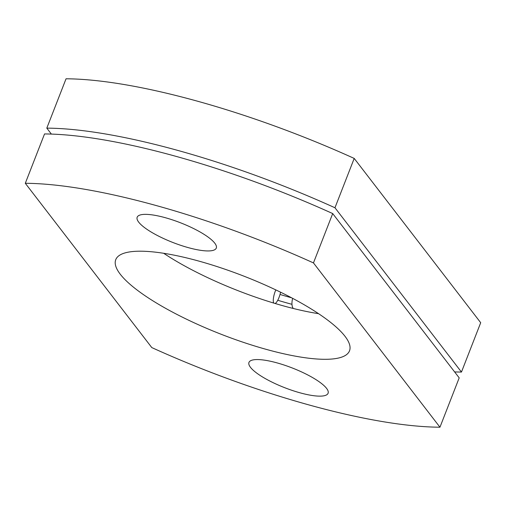 <?xml version="1.0" encoding="UTF-8"?>
<svg xmlns="http://www.w3.org/2000/svg" width="506" height="506" viewBox="0 0 506 506"><rect width="100%" height="100%" fill="white"/><g stroke="black" fill="none" stroke-linecap="round" stroke-linejoin="round"><path stroke-width="0.76" d="M275.814 289.906A9.652 2.796 106.8 0 0 275.283 291.184A9.652 2.796 106.8 0 0 273.746 303.075A125.45 31.201 21.3 0 0 293.335 308.489A125.45 31.201 -158.7 0 0 318.559 313.676M326.566 388.361A42.46 10.563 21.3 0 1 328.084 393.276A42.46 10.563 21.3 0 1 292.449 390.499A42.46 10.563 21.3 0 1 250.489 367.337A42.46 10.563 21.3 0 1 248.965 362.429A42.46 10.563 21.3 0 1 284.606 365.205A42.46 10.563 21.3 0 1 326.566 388.361M214.765 243.165A42.46 10.563 21.3 0 1 216.29 248.079A42.46 10.563 21.3 0 1 180.648 245.296A42.46 10.563 21.3 0 1 138.695 222.14A42.46 10.563 21.3 0 1 137.17 217.226A42.46 10.563 21.3 0 1 172.812 220.002A42.46 10.563 21.3 0 1 214.765 243.165M292.651 298.357A9.652 4.301 104 0 0 293.335 308.489M120.245 274.195A125.45 31.201 -158.7 0 0 244.215 342.619A125.45 31.201 -158.7 0 0 349.513 350.822A125.45 31.201 -158.7 0 0 345.01 336.307A125.45 31.201 -158.7 0 0 221.04 267.883A125.45 31.201 -158.7 0 0 115.747 259.679A125.45 31.201 -158.7 0 0 120.245 274.195M163.672 253.285A125.45 31.201 -158.7 0 0 273.746 303.075M275.137 303.492A9.652 2.796 106.8 0 0 277.756 300.267A9.652 2.796 106.8 0 0 280.02 294.46A134.552 33.459 -158.7 0 0 291.62 297.806M354.206 158.416A283.075 70.397 -158.7 0 0 66.046 78.791L46.805 128.138A283.075 70.397 -158.7 0 1 334.966 207.764L461.459 372.055L480.7 322.708L354.206 158.416L334.966 207.764M454.622 371.916A283.075 70.397 -158.7 0 0 461.459 372.055M51.378 134.084L46.805 128.138M277.756 300.267A134.552 33.459 -158.7 0 0 291.975 304.321M332.701 213.57A283.075 70.397 -158.7 0 0 44.541 133.945L25.3 183.292A283.075 70.397 -158.7 0 1 313.461 262.918L439.954 427.209L459.195 377.862L332.701 213.57L313.461 262.918M25.3 183.292L151.794 347.584A283.075 70.397 -158.7 0 0 439.954 427.209M280.02 294.46A9.652 2.796 106.8 0 0 280.564 292.196"/></g></svg>

